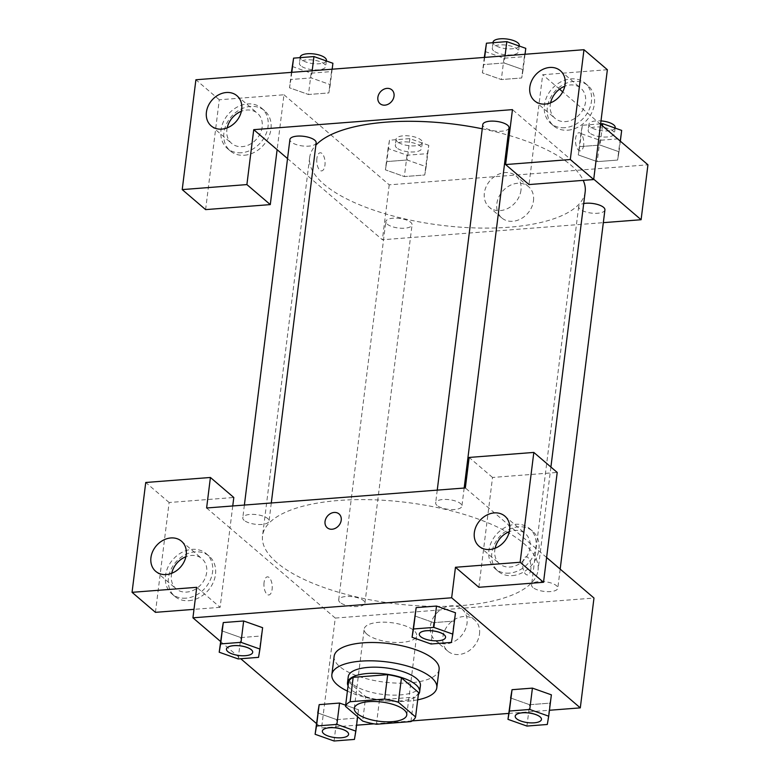<?xml version="1.0" encoding="UTF-8"?>
<svg xmlns="http://www.w3.org/2000/svg" width="780" height="780" viewBox="0 0 780 780"><rect width="100%" height="100%" fill="white"/><g stroke="black" fill="none" stroke-linecap="round" stroke-linejoin="round"><path stroke-width="0.58" stroke-dasharray="3.9 2.92" d="M366.902 634.159A26.442 9.711 7.1 0 1 364.182 629.07A26.442 9.711 7.1 0 1 391.619 622.703A26.442 9.711 7.1 0 1 416.656 635.602A26.442 9.711 7.1 0 1 395.84 642.486A26.442 9.711 7.1 0 1 366.902 634.159M348.543 681.964L365.693 696.647L362.661 721.051M418.616 692.542A35.51 13.036 7.1 0 1 413.985 697.174L410.943 721.588M365.693 696.647A35.51 13.036 7.1 0 0 379.48 699.845L413.985 697.174M348.055 685.854A36.358 13.348 -172.9 0 0 381.927 700.499A36.358 13.348 -172.9 0 0 418.363 694.619M420.42 685.649A36.358 13.348 7.1 0 1 391.794 695.097A36.358 13.348 7.1 0 1 351.994 683.66A36.358 13.348 7.1 0 1 348.26 676.66M379.48 699.845L376.447 724.259M417.709 699.835A52.884 19.412 7.1 0 1 347.402 691.08M439.101 669.386A52.884 19.412 7.1 0 1 397.459 683.134A52.884 19.412 7.1 0 1 339.583 666.49A52.884 19.412 7.1 0 1 334.142 656.312M238.163 658.934L240.825 637.572L221.871 630.854L240.845 637.572L261.193 635.992L262.529 628.319M240.825 637.572L261.193 635.992L262.606 627.705L243.633 620.997M334.064 741L336.726 719.648L317.762 712.93L336.736 719.638L357.094 718.068L358.537 709.771M336.726 719.648L357.094 718.068L358.507 709.771L339.534 703.063M451.396 642.418L454.058 621.056L433.69 622.635L454.058 621.056L455.471 612.768L454.028 621.056M414.736 615.917L433.69 622.635L414.716 615.927L416.179 607.63M220.545 641.452L240.747 658.73M316.446 723.518L321.584 727.906L356.587 725.195M373.981 723.85L412.132 720.895M508.706 713.417L549.451 710.258M529.6 704.701L510.627 697.993L529.591 704.71L549.958 703.131L551.294 695.448M526.929 726.063L529.591 704.71L549.958 703.131L551.372 694.834L532.399 688.126M530.829 569.312A9.087 4.105 -94.4 0 1 527.514 574.938A9.087 4.105 -94.4 0 1 522.717 566.192A9.087 4.105 -94.4 0 1 526.11 556.813A9.087 4.105 -94.4 0 1 530.829 569.312A9.087 4.105 85.6 0 0 526.1 556.813A9.087 4.105 85.6 0 0 522.707 566.192A9.087 4.105 85.6 0 0 527.504 574.938A9.087 4.105 85.6 0 0 530.829 569.312M478.852 587.291L492.531 477.457L557.212 472.446M546.614 557.505L465.338 487.948M512.323 575.63A26.442 21.499 -49.4 0 0 536.513 557.671A26.442 21.499 -49.4 0 0 532.565 531.131A26.442 21.499 -49.4 0 0 499.034 537.245A26.442 21.499 -49.4 0 0 498.176 571.311A26.442 21.499 -49.4 0 0 512.323 575.63M509.408 573.125A26.442 21.499 130.6 0 1 495.251 568.815A26.442 21.499 130.6 0 1 496.109 534.739A26.442 21.499 130.6 0 1 529.639 528.625A26.442 21.499 130.6 0 1 533.588 555.175A26.442 21.499 130.6 0 1 509.408 573.125M495.124 548.252A19.831 16.127 -49.4 0 0 494.803 550.085A19.831 16.127 -49.4 0 0 499.551 563.784A19.831 16.127 -49.4 0 0 517.969 564.661A19.831 16.127 -49.4 0 0 530.088 547.355A19.831 16.127 -49.4 0 0 525.34 533.657A19.831 16.127 -49.4 0 0 509.301 531.677M492.531 477.457L469.141 457.441M479.505 634.101A20.582 16.741 -49.4 0 0 474.581 619.876A20.582 16.741 -49.4 0 0 448.49 624.634A20.582 16.741 -49.4 0 0 447.817 651.154A20.582 16.741 -49.4 0 0 466.927 652.06A20.582 16.741 -49.4 0 0 479.505 634.101M232.752 505.957L230.002 528.001L335.264 618.072L321.584 727.906M335.264 618.072L593.98 598.036M442.923 608.312A20.582 16.741 130.6 0 1 462.091 609.19A20.582 16.741 130.6 0 1 467.015 623.405A20.582 16.741 130.6 0 1 454.438 641.375A20.582 16.741 130.6 0 1 435.328 640.468A20.582 16.741 130.6 0 1 442.913 608.312M264.069 582.475A9.087 4.105 85.6 0 0 268.788 594.974A9.087 4.105 85.6 0 0 272.181 585.595A9.087 4.105 85.6 0 0 267.384 576.849A9.087 4.105 85.6 0 0 264.069 582.475A9.087 4.105 -94.4 0 1 267.394 576.849A9.087 4.105 -94.4 0 1 272.191 585.595A9.087 4.105 -94.4 0 1 268.798 594.974A9.087 4.105 -94.4 0 1 264.069 582.465M206.612 507.985L230.002 528.001L220.126 607.327L196.736 587.311M188.926 600.678A26.442 21.499 -49.4 0 0 213.115 582.718A26.442 21.499 -49.4 0 0 209.157 556.179A26.442 21.499 -49.4 0 0 175.627 562.292A26.442 21.499 -49.4 0 0 174.769 596.359A26.442 21.499 -49.4 0 0 188.926 600.678M155.444 612.339L169.124 502.505L233.805 497.494M220.126 607.327L193.986 609.346M186.001 598.172A26.442 21.499 130.6 0 1 171.853 593.863A26.442 21.499 130.6 0 1 172.702 559.786A26.442 21.499 130.6 0 1 206.232 553.673A26.442 21.499 130.6 0 1 210.191 580.222A26.442 21.499 130.6 0 1 186.001 598.172M171.717 573.3A19.831 16.127 -49.4 0 0 171.405 575.133A19.831 16.127 -49.4 0 0 176.143 588.832A19.831 16.127 -49.4 0 0 194.561 589.709A19.831 16.127 -49.4 0 0 206.68 572.403A19.831 16.127 -49.4 0 0 201.932 558.704A19.831 16.127 -49.4 0 0 185.903 556.725M169.124 502.505L145.733 482.488M327.22 527.748L327.22 527.758A9.087 7.391 -49.4 0 0 338.744 525.652A9.087 7.391 -49.4 0 0 339.037 513.942L339.037 513.942M437.024 505.421A13.221 4.856 7.1 0 1 435.659 502.876A13.221 4.856 7.1 0 1 449.387 499.688A13.221 4.856 7.1 0 1 461.906 506.142A13.221 4.856 7.1 0 1 451.493 509.584A13.221 4.856 7.1 0 1 437.024 505.421M244.159 520.358A13.221 4.856 7.1 0 1 242.794 517.813A13.221 4.856 7.1 0 1 256.513 514.625A13.221 4.856 7.1 0 1 269.041 521.079A13.221 4.856 7.1 0 1 258.628 524.521A13.221 4.856 7.1 0 1 244.159 520.358M532.925 587.486A13.221 4.856 7.1 0 1 531.56 584.942A13.221 4.856 7.1 0 1 545.279 581.763A13.221 4.856 7.1 0 1 557.798 588.208A13.221 4.856 7.1 0 1 547.394 591.649A13.221 4.856 7.1 0 1 532.925 587.486M340.06 602.423A13.221 4.856 7.1 0 1 338.695 599.879A13.221 4.856 7.1 0 1 352.414 596.7A13.221 4.856 7.1 0 1 364.933 603.145A13.221 4.856 7.1 0 1 354.529 606.587A13.221 4.856 7.1 0 1 340.06 602.423M276.822 562.575A138.82 50.963 7.1 0 1 262.538 535.85A138.82 50.963 7.1 0 1 406.594 502.437A138.82 50.963 7.1 0 1 538.054 570.17A138.82 50.963 7.1 0 1 437.56 606.421A138.82 50.963 7.1 0 1 276.822 562.575M585.175 191.851A138.82 50.963 7.1 0 1 475.878 227.955A138.82 50.963 7.1 0 1 323.944 184.255A138.82 50.963 7.1 0 1 309.66 157.541A138.82 50.963 7.1 0 1 315.861 145.168M482.255 128.797A138.82 50.963 7.1 0 1 508.111 135.155M509.242 135.476A138.82 50.963 7.1 0 1 583.216 180.365M387.182 224.114A13.221 4.856 -172.9 0 0 401.651 228.267A13.221 4.856 -172.9 0 0 412.055 224.835A13.221 4.856 -172.9 0 0 410.699 222.29A13.221 4.856 -172.9 0 0 396.23 218.127A13.221 4.856 -172.9 0 0 385.817 221.569A13.221 4.856 -172.9 0 0 387.182 224.114M509.028 127.822A13.221 4.856 7.1 0 1 498.615 131.264A13.221 4.856 7.1 0 1 484.146 127.101A13.221 4.856 7.1 0 1 482.781 124.556M316.163 142.759A13.221 4.856 7.1 0 1 305.75 146.201A13.221 4.856 7.1 0 1 291.281 142.038A13.221 4.856 7.1 0 1 289.916 139.493M604.919 209.898A13.221 4.856 7.1 0 1 594.516 213.33A13.221 4.856 7.1 0 1 580.047 209.167A13.221 4.856 7.1 0 1 578.682 206.622A13.221 4.856 7.1 0 1 583.723 203.541M287.537 158.594L382.385 239.762L603.33 222.651M593.736 179.185L512.46 109.629M380.035 103.672L380.045 103.681A9.087 7.391 -49.4 0 0 391.57 101.576A9.087 7.391 -49.4 0 0 391.862 89.866L391.862 89.866M550.602 102.814A19.831 16.127 -49.4 0 0 550.29 104.647A19.831 16.127 -49.4 0 0 555.029 118.355A19.831 16.127 -49.4 0 0 573.446 119.223A19.831 16.127 -49.4 0 0 585.566 101.917A19.831 16.127 -49.4 0 0 580.817 88.218A19.831 16.127 -49.4 0 0 564.779 86.239M564.886 127.686A26.442 21.499 130.6 0 1 550.729 123.377A26.442 21.499 130.6 0 1 551.587 89.3A26.442 21.499 130.6 0 1 585.117 83.197A26.442 21.499 130.6 0 1 589.075 109.736A26.442 21.499 130.6 0 1 564.886 127.686M567.811 130.192A26.442 21.499 -49.4 0 0 592 112.232A26.442 21.499 -49.4 0 0 588.042 85.693A26.442 21.499 -49.4 0 0 554.512 91.806A26.442 21.499 -49.4 0 0 553.654 125.872A26.442 21.499 -49.4 0 0 567.811 130.192M227.204 127.861A19.831 16.127 -49.4 0 0 226.882 129.695A19.831 16.127 -49.4 0 0 231.631 143.403A19.831 16.127 -49.4 0 0 256.776 138.82A19.831 16.127 -49.4 0 0 257.419 113.266A19.831 16.127 -49.4 0 0 241.381 111.287M241.488 152.743A26.442 21.499 130.6 0 1 227.331 148.424A26.442 21.499 130.6 0 1 228.189 114.348A26.442 21.499 130.6 0 1 261.719 108.244A26.442 21.499 130.6 0 1 265.668 134.784A26.442 21.499 130.6 0 1 241.488 152.743M244.403 155.239A26.442 21.499 -49.4 0 0 268.593 137.28A26.442 21.499 -49.4 0 0 264.644 110.74A26.442 21.499 -49.4 0 0 231.114 116.854A26.442 21.499 -49.4 0 0 230.256 150.92A26.442 21.499 -49.4 0 0 244.403 155.239M205.608 209.615L219.287 99.781L283.969 94.77L277.124 149.682M219.287 99.781L195.897 79.765M607.367 69.722L542.685 74.734L529.006 184.567M525.038 54.268L523.117 69.693L504.153 62.975L483.785 64.555L482.372 72.852L501.345 79.56L521.703 77.99L523.146 69.703L504.143 62.985M505.05 55.819L504.153 62.975L483.785 64.555L482.342 72.852M620.334 141.17L619.008 151.768L600.054 145.051L579.686 146.63L578.273 154.918L597.246 161.636L617.604 160.066L619.037 151.768L600.044 145.06M602.443 125.872L600.054 145.051L579.686 146.63L578.243 154.918M428.805 145.343L409.851 138.626L389.483 140.205L388.069 148.502L407.023 155.22L427.391 153.641L428.805 145.343L426.143 166.705L407.18 159.998M409.851 138.626L407.189 159.988L386.822 161.567L385.408 169.855L404.381 176.572L424.729 175.003L426.143 166.705L407.189 159.988L386.822 161.567L385.378 169.855M388.069 148.502L385.408 169.855L404.362 176.572L424.729 175.003L426.173 166.705M332.173 69.206L330.252 84.64L311.279 77.922L290.921 79.492L289.507 87.789L308.48 94.497M291.427 72.364L289.507 87.789L308.471 94.507L328.838 92.927L330.281 84.64M292.168 66.436L311.123 73.154L308.471 94.507L328.838 92.927L330.252 84.64L311.288 77.922L290.921 79.492L289.477 87.789M600.581 124.264L562.702 91.855M559.553 89.164L542.685 74.734M283.969 94.77L389.22 184.841L647.946 164.804M533.471 200.87A20.582 16.741 -49.4 0 0 528.548 186.644A20.582 16.741 -49.4 0 0 502.447 191.402A20.582 16.741 -49.4 0 0 501.784 217.922A20.582 16.741 -49.4 0 0 520.894 218.829A20.582 16.741 -49.4 0 0 533.471 200.87M389.22 184.841L382.385 239.762M520.981 190.174A20.582 16.741 130.6 0 1 508.404 208.143A20.582 16.741 130.6 0 1 489.294 207.236A20.582 16.741 130.6 0 1 489.957 180.716A20.582 16.741 130.6 0 1 516.058 175.958A20.582 16.741 130.6 0 1 520.981 190.174M316.894 158.399A9.087 4.105 85.6 0 0 321.613 170.898A9.087 4.105 85.6 0 0 325.006 161.518A9.087 4.105 85.6 0 0 320.209 152.773A9.087 4.105 85.6 0 0 316.894 158.399A9.087 4.105 -94.4 0 1 320.209 152.773A9.087 4.105 -94.4 0 1 325.006 161.518A9.087 4.105 -94.4 0 1 321.613 170.898A9.087 4.105 -94.4 0 1 316.894 158.399M583.654 145.236A9.087 4.105 -94.4 0 1 580.33 150.862A9.087 4.105 -94.4 0 1 575.542 142.116A9.087 4.105 -94.4 0 1 578.926 132.736A9.087 4.105 -94.4 0 1 583.654 145.236A9.087 4.105 85.6 0 0 578.926 132.736A9.087 4.105 85.6 0 0 575.533 142.116A9.087 4.105 85.6 0 0 580.33 150.862A9.087 4.105 85.6 0 0 583.645 145.236M396.679 147.839A13.221 4.856 7.1 0 1 395.314 145.294A13.221 4.856 7.1 0 1 409.042 142.106A13.221 4.856 7.1 0 1 421.561 148.561A13.221 4.856 7.1 0 1 411.148 151.993A13.221 4.856 7.1 0 1 396.679 147.839M389.483 140.205L386.822 161.567M407.023 155.22L404.362 176.572M427.391 153.641L424.729 175.003M397.439 141.736A13.221 4.856 7.1 0 1 396.074 139.191A13.221 4.856 7.1 0 1 409.802 136.003A13.221 4.856 7.1 0 1 422.321 142.457A13.221 4.856 7.1 0 1 411.908 145.899A13.221 4.856 7.1 0 1 397.439 141.736M600.629 123.854L582.348 125.268L580.934 133.565L599.888 140.283L620.256 138.703L621.67 130.406M589.543 132.902A13.221 4.856 7.1 0 1 588.188 130.357A13.221 4.856 7.1 0 1 601.907 127.169A13.221 4.856 7.1 0 1 614.425 133.624A13.221 4.856 7.1 0 1 604.012 137.056A13.221 4.856 7.1 0 1 589.543 132.902M582.348 125.268L579.686 146.63M580.934 133.565L578.273 154.918L597.226 161.636L617.604 160.066L619.008 151.768M599.888 140.283L597.226 161.636M620.256 138.703L617.604 160.066M615.186 127.52A13.221 4.856 7.1 0 1 604.773 130.962A13.221 4.856 7.1 0 1 590.304 126.799A13.221 4.856 7.1 0 1 588.939 124.254A13.221 4.856 7.1 0 1 601 120.9M311.123 73.154L331.5 71.575L332.904 63.278M300.778 65.764A13.221 4.856 7.1 0 1 299.423 63.219A13.221 4.856 7.1 0 1 313.141 60.04A13.221 4.856 7.1 0 1 325.66 66.495A13.221 4.856 7.1 0 1 315.247 69.927A13.221 4.856 7.1 0 1 300.778 65.764M312.185 70.756L311.288 77.922M291.817 72.335L290.921 79.492M331.5 71.575L328.838 92.927M326.42 60.391A13.221 4.856 7.1 0 1 316.007 63.823A13.221 4.856 7.1 0 1 301.538 59.67A13.221 4.856 7.1 0 1 300.183 57.115M485.033 51.499L503.987 58.217L524.365 56.638L525.779 48.34M493.642 50.827A13.221 4.856 7.1 0 1 492.287 48.282A13.221 4.856 7.1 0 1 506.005 45.103A13.221 4.856 7.1 0 1 518.524 51.548A13.221 4.856 7.1 0 1 508.111 54.99A13.221 4.856 7.1 0 1 493.642 50.827M484.682 57.398L483.785 64.555M484.302 57.427L482.372 72.852L501.335 79.57L521.703 77.99L523.117 69.693M503.987 58.217L501.335 79.57M524.365 56.638L521.703 77.99M519.285 45.454A13.221 4.856 7.1 0 1 508.872 48.886A13.221 4.856 7.1 0 1 494.403 44.723A13.221 4.856 7.1 0 1 493.048 42.178M348.592 734.36A13.221 4.856 7.1 0 1 338.149 737.773A13.221 4.856 7.1 0 1 323.719 733.619A13.221 4.856 7.1 0 1 322.354 731.094M345.647 705.217L358.507 709.771L357.64 716.752M357.094 718.068L354.432 739.42M541.457 719.423A13.221 4.856 7.1 0 1 531.014 722.836A13.221 4.856 7.1 0 1 516.584 718.682A13.221 4.856 7.1 0 1 515.219 716.157M549.958 703.131L547.297 724.483M252.691 652.294A13.221 4.856 7.1 0 1 242.258 655.707A13.221 4.856 7.1 0 1 227.819 651.544A13.221 4.856 7.1 0 1 226.453 649.028M261.193 635.992L258.531 657.355M445.555 637.358A13.221 4.856 7.1 0 1 435.123 640.77A13.221 4.856 7.1 0 1 420.683 636.607A13.221 4.856 7.1 0 1 419.318 634.091M433.69 622.635L431.028 643.997M406.78 714.928L416.656 635.602M354.296 708.396L364.182 629.07M532.565 531.131L529.639 528.625M498.176 571.311L495.251 568.815M479.086 546.273L499.551 563.784M504.875 516.136L525.34 533.657M474.581 619.876L462.091 609.19M447.817 651.154L435.328 640.468M209.157 556.179L206.232 553.673M174.769 596.359L171.853 593.863M155.678 571.321L176.143 588.832M181.467 541.183L201.932 558.704M309.66 157.541L262.538 535.85M550.904 467.044L538.054 570.17M364.933 603.145L412.055 224.835M338.695 599.879L385.817 221.569M437.248 490.123L435.659 502.876M464.159 488.036L461.906 506.142M244.384 505.06L242.794 517.813M271.294 502.973L269.041 521.079M578.682 206.622L531.56 584.942M560.176 569.108L557.798 588.208M534.563 100.835L555.029 118.355M560.352 70.697L580.817 88.218M588.042 85.693L585.117 83.197M553.654 125.872L550.729 123.377M211.166 125.882L231.631 143.403M236.954 95.745L257.419 113.266M264.644 110.74L261.719 108.244M230.256 150.92L227.331 148.424M528.548 186.644L516.058 175.958M501.784 217.922L489.294 207.236M396.074 139.191L395.314 145.294M422.321 142.457L421.561 148.561M588.939 124.254L588.188 130.357M615.118 128.086L614.425 133.624M300.115 57.632L299.423 63.219M326.352 60.957L325.66 66.495M492.979 42.695L492.287 48.282M519.217 46.02L518.524 51.548"/><path stroke-width="1.17" d="M357.016 713.486A26.442 9.711 7.1 0 1 354.296 708.396A26.442 9.711 7.1 0 1 381.742 702.029A26.442 9.711 7.1 0 1 406.78 714.928A26.442 9.711 7.1 0 1 385.964 721.802A26.442 9.711 7.1 0 1 357.016 713.486M376.447 724.259L410.943 721.588A35.51 13.036 7.1 0 0 415.574 716.957L398.424 702.273A35.51 13.036 7.1 0 0 384.637 699.065L350.132 701.737A35.51 13.036 7.1 0 0 345.501 706.368L362.661 721.051A35.51 13.036 7.1 0 0 376.447 724.259M384.637 699.065L387.67 674.661L353.174 677.332L350.132 701.737M353.174 677.332A35.51 13.036 7.1 0 0 348.543 681.964L345.501 706.368M387.67 674.661A35.51 13.036 7.1 0 1 401.456 677.859L398.424 702.273M415.574 716.957L418.616 692.542L401.456 677.859M418.363 694.619A36.358 13.348 -172.9 0 0 419.659 691.743A36.358 13.348 -172.9 0 0 367.497 673.491A36.358 13.348 -172.9 0 0 347.5 682.763A36.358 13.348 -172.9 0 0 348.055 685.854M347.5 682.763L348.26 676.66A36.358 13.348 7.1 0 1 368.257 667.387A36.358 13.348 7.1 0 1 420.42 685.649L419.659 691.743M347.402 691.08A52.884 19.412 7.1 0 1 337.301 684.791A52.884 19.412 7.1 0 1 331.861 674.612A52.884 19.412 7.1 0 1 386.734 661.889A52.884 19.412 7.1 0 1 436.819 687.687A52.884 19.412 7.1 0 1 417.709 699.835M331.861 674.612L334.142 656.312A52.884 19.412 7.1 0 1 389.015 643.578A52.884 19.412 7.1 0 1 439.101 669.386L436.819 687.687M262.529 628.319L262.636 627.705L243.653 620.987L223.285 622.567L219.209 652.216L238.163 658.934L258.531 657.355L259.945 649.058L240.991 642.34L220.623 643.919L219.209 652.216M345.647 705.217L339.553 703.053L319.176 704.633L315.11 734.282L334.064 741L354.432 739.42L355.846 731.123L336.892 724.405L316.524 725.985L315.11 734.282M452.81 634.12L433.856 627.403L413.488 628.982L412.074 637.279L431.028 643.997L451.396 642.418L452.81 634.12L455.471 612.768L436.517 606.05L416.149 607.62L436.517 606.05L455.491 612.758M549.451 710.258L580.3 707.87L451.659 597.782L192.933 617.818L220.545 641.452M240.747 658.73L316.446 723.518M356.587 725.195L373.981 723.85M412.132 720.895L508.706 713.417M548.71 716.186L551.372 694.834L532.418 688.116L512.041 689.695L507.975 719.345L526.929 726.063L547.297 724.483L548.71 716.186L529.757 709.468L509.389 711.048L507.975 719.345M551.294 695.448L551.401 694.834M192.933 617.818L196.736 587.311L132.054 592.322L145.733 482.488L210.415 477.477L206.612 507.985L465.338 487.948L469.141 457.441L533.822 452.429L557.212 472.446L543.524 582.28L478.852 587.291L455.462 567.274L451.659 597.782M546.614 557.505L593.98 598.036L580.3 707.87M509.301 531.677A19.831 16.127 -49.4 0 0 495.124 548.252M474.337 532.574A19.831 16.127 -49.4 0 0 479.086 546.273A19.831 16.127 -49.4 0 0 504.231 541.691A19.831 16.127 -49.4 0 0 504.875 516.136A19.831 16.127 -49.4 0 0 486.457 515.268A19.831 16.127 -49.4 0 0 474.337 532.574M543.524 582.28L520.133 562.263L455.462 567.274M533.822 452.429L520.133 562.263M210.415 477.477L233.805 497.494L232.752 505.957M193.986 609.346L155.444 612.339L132.054 592.322M185.903 556.725A19.831 16.127 -49.4 0 0 171.717 573.3M150.94 557.622A19.831 16.127 -49.4 0 0 155.678 571.321A19.831 16.127 -49.4 0 0 180.823 566.738A19.831 16.127 -49.4 0 0 181.467 541.183A19.831 16.127 -49.4 0 0 163.059 540.316A19.831 16.127 -49.4 0 0 150.94 557.622M339.037 513.942A9.087 7.391 -49.4 0 0 334.171 512.46A9.087 7.391 130.6 0 1 339.037 513.942A9.087 7.391 130.6 0 1 338.744 525.652A9.087 7.391 130.6 0 1 327.22 527.748A9.087 7.391 130.6 0 1 325.855 518.632A9.087 7.391 130.6 0 1 334.171 512.45A9.087 7.391 -49.4 0 0 325.865 518.632A9.087 7.391 -49.4 0 0 327.22 527.758M315.861 145.168A138.82 50.963 7.1 0 1 482.255 128.797M508.111 135.155A138.82 50.963 7.1 0 1 509.242 135.476M583.216 180.365A138.82 50.963 7.1 0 1 585.175 191.851L550.904 467.044M437.248 490.123L482.781 124.556A13.221 4.856 7.1 0 1 496.509 121.378A13.221 4.856 7.1 0 1 509.028 127.822L464.159 488.036M244.384 505.06L289.916 139.493A13.221 4.856 7.1 0 1 303.635 136.315A13.221 4.856 7.1 0 1 316.163 142.759L271.294 502.973M583.723 203.541A13.221 4.856 7.1 0 1 597.831 204.565A13.221 4.856 7.1 0 1 604.919 209.898L560.176 569.108M253.734 129.665L512.46 109.629L505.616 164.551L570.297 159.539L583.976 49.705L195.897 79.765L182.218 189.599L246.899 184.587L253.734 129.665L287.537 158.594M603.33 222.651L641.101 219.726L593.736 179.185M391.862 89.866A9.087 7.391 -49.4 0 0 383.419 89.466A9.087 7.391 -49.4 0 0 377.861 97.403A9.087 7.391 130.6 0 1 383.419 89.466A9.087 7.391 130.6 0 1 391.862 89.866A9.087 7.391 130.6 0 1 391.56 101.576A9.087 7.391 130.6 0 1 380.035 103.672A9.087 7.391 130.6 0 1 377.861 97.393A9.087 7.391 -49.4 0 0 380.045 103.681M529.815 87.136A19.831 16.127 130.6 0 1 541.934 69.829A19.831 16.127 130.6 0 1 560.352 70.697A19.831 16.127 130.6 0 1 559.708 96.252A19.831 16.127 130.6 0 1 534.563 100.835A19.831 16.127 130.6 0 1 529.815 87.136M206.417 112.183A19.831 16.127 130.6 0 1 218.536 94.877A19.831 16.127 130.6 0 1 236.954 95.745A19.831 16.127 130.6 0 1 236.311 121.3A19.831 16.127 130.6 0 1 211.166 125.882A19.831 16.127 130.6 0 1 206.417 112.183M564.779 86.239A19.831 16.127 -49.4 0 0 550.602 102.814M241.381 111.287A19.831 16.127 -49.4 0 0 227.204 127.861M277.124 149.682L270.29 204.604L205.608 209.615L182.218 189.599M270.29 204.604L246.899 184.587M505.616 164.551L529.006 184.567L593.687 179.556L607.367 69.722L583.976 49.705M593.687 179.556L570.297 159.539M641.101 219.726L647.946 164.804L600.581 124.264M562.702 91.855L559.553 89.164M620.334 141.17L621.67 130.406L602.716 123.688L600.629 123.854M602.716 123.688L602.443 125.872M601 120.9A13.221 4.856 7.1 0 1 615.186 127.52L615.118 128.086M332.173 69.206L332.904 63.278L313.95 56.56L293.582 58.139L291.427 72.364M313.95 56.56L312.185 70.756M293.582 58.139L291.817 72.335M300.115 57.632L300.183 57.115A13.221 4.856 7.1 0 1 313.901 53.937A13.221 4.856 7.1 0 1 326.42 60.391L326.352 60.957M525.038 54.268L525.779 48.34L506.815 41.623L486.447 43.202L484.302 57.427M506.815 41.623L505.05 55.819M486.447 43.202L484.682 57.398M492.979 42.695L493.048 42.178A13.221 4.856 7.1 0 1 506.766 39A13.221 4.856 7.1 0 1 519.285 45.454L519.217 46.02M322.354 731.075L322.354 731.123A13.221 4.856 7.1 0 1 322.354 731.075A13.221 4.856 7.1 0 1 336.073 727.886A13.221 4.856 7.1 0 1 348.592 734.341A13.221 4.856 7.1 0 1 348.592 734.36A13.221 4.856 7.1 0 1 338.179 737.831A13.221 4.856 7.1 0 1 323.71 733.668A13.221 4.856 7.1 0 1 322.354 731.123A13.221 4.856 7.1 0 1 336.073 727.935A13.221 4.856 7.1 0 1 348.592 734.389L348.592 734.341M357.64 716.752L355.846 731.123M316.524 725.985L319.176 704.633L339.553 703.053L336.892 724.405M319.176 704.633L317.762 712.93M515.219 716.186L515.219 716.137A13.221 4.856 7.1 0 1 515.219 716.137A13.221 4.856 7.1 0 1 528.938 712.949A13.221 4.856 7.1 0 1 541.457 719.404A13.221 4.856 7.1 0 1 541.457 719.423L541.457 719.452A13.221 4.856 7.1 0 1 531.043 722.884A13.221 4.856 7.1 0 1 516.575 718.731A13.221 4.856 7.1 0 1 515.219 716.186A13.221 4.856 7.1 0 1 528.938 712.998A13.221 4.856 7.1 0 1 541.457 719.452M509.389 711.048L512.041 689.695L532.418 688.116L529.757 709.468M512.041 689.695L510.627 697.993M226.453 649.048A13.221 4.856 7.1 0 1 240.172 645.869A13.221 4.856 7.1 0 1 252.691 652.324A13.221 4.856 7.1 0 1 242.278 655.756A13.221 4.856 7.1 0 1 227.809 651.592A13.221 4.856 7.1 0 1 226.453 649.048L226.453 648.999A13.221 4.856 7.1 0 1 226.453 648.999A13.221 4.856 7.1 0 1 240.181 645.82A13.221 4.856 7.1 0 1 252.701 652.275A13.221 4.856 7.1 0 1 252.691 652.294M262.606 627.705L259.945 649.058M220.623 643.919L223.285 622.567L243.653 620.987L240.991 642.34M223.285 622.567L221.871 630.854M419.318 634.062L419.318 634.111A13.221 4.856 7.1 0 1 419.318 634.062A13.221 4.856 7.1 0 1 433.046 630.883A13.221 4.856 7.1 0 1 445.565 637.328A13.221 4.856 7.1 0 1 445.555 637.358A13.221 4.856 7.1 0 1 435.142 640.819A13.221 4.856 7.1 0 1 420.673 636.655A13.221 4.856 7.1 0 1 419.318 634.111A13.221 4.856 7.1 0 1 433.036 630.932A13.221 4.856 7.1 0 1 445.555 637.377L445.565 637.328M436.517 606.05L433.856 627.403M412.074 637.279L416.149 607.62L413.488 628.982"/></g></svg>

